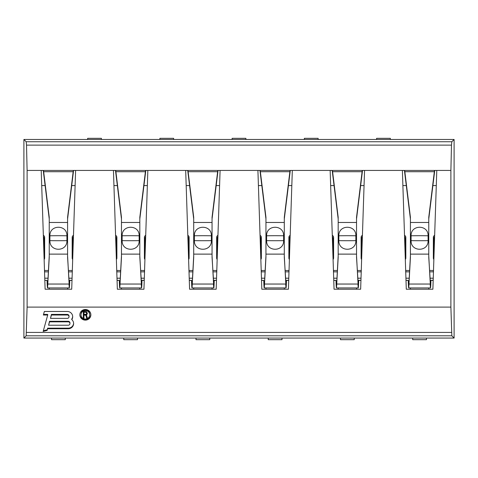 <?xml version="1.0" encoding="UTF-8"?>
<svg xmlns="http://www.w3.org/2000/svg" width="478" height="478" viewBox="0 0 478 478"><rect width="100%" height="100%" fill="white"/><g stroke="black" fill="none" stroke-linecap="round" stroke-linejoin="round"><path stroke-width="0.72" d="M116.202 254.284L116.202 238.008L115.616 236.556A2.294 2.294 0 0 1 115.688 236.64M115.724 236.688A2.294 2.294 0 0 1 115.993 237.13M145.569 236.688A2.294 2.294 0 0 1 145.676 236.556L145.097 238.008L145.097 254.284M145.151 237.59A2.294 2.294 0 0 1 145.3 237.13M145.318 237.088A2.294 2.294 0 0 1 145.515 236.765M188.434 254.284L188.434 238.008L187.854 236.556A2.294 2.294 0 0 1 187.92 236.634M187.962 236.688A2.294 2.294 0 0 1 188.23 237.13M217.807 236.688A2.294 2.294 0 0 1 217.914 236.556L217.329 238.008L217.329 254.284M217.382 237.59A2.294 2.294 0 0 1 217.538 237.13M217.556 237.088A2.294 2.294 0 0 1 217.747 236.765M260.671 254.284L260.671 238.008L260.086 236.556A2.294 2.294 0 0 1 260.157 236.634M260.199 236.688A2.294 2.294 0 0 1 260.462 237.13M290.038 236.688A2.294 2.294 0 0 1 290.146 236.556L289.566 238.008L289.566 254.284M289.62 237.59A2.294 2.294 0 0 1 289.77 237.13M289.793 237.088A2.294 2.294 0 0 1 289.985 236.765M332.903 254.284L332.903 238.008L332.324 236.556A2.294 2.294 0 0 1 332.389 236.634M332.431 236.688A2.294 2.294 0 0 1 332.7 237.13M362.276 236.688A2.294 2.294 0 0 1 362.384 236.556L361.798 238.008L361.798 254.284M361.852 237.59A2.294 2.294 0 0 1 362.007 237.13M362.025 237.088A2.294 2.294 0 0 1 362.216 236.765M73.331 236.688A2.294 2.294 0 0 1 73.439 236.556L72.859 238.008L72.859 254.284M72.913 237.59A2.294 2.294 0 0 1 73.068 237.13M73.086 237.088A2.294 2.294 0 0 1 73.277 236.765M43.928 237.674A2.294 2.294 0 0 1 43.964 237.984L43.384 236.556A2.294 2.294 0 0 1 43.456 236.64M43.683 236.98A2.294 2.294 0 0 1 43.839 237.339M43.964 238.038A2.294 2.294 0 0 1 43.964 238.08L43.444 238.474M434.036 254.284L434.036 238.08A2.294 2.294 0 0 1 434.036 238.038M434.544 236.64A2.294 2.294 0 0 1 434.616 236.556L434.036 237.984A2.294 2.294 0 0 1 434.072 237.674M434.161 237.333A2.294 2.294 0 0 1 434.514 236.682M405.141 254.284L405.141 238.008L404.561 236.556A2.294 2.294 0 0 1 404.627 236.634M404.669 236.688A2.294 2.294 0 0 1 404.932 237.13M49.24 287.935L49.24 289.22M44.137 259.482A2.294 2.294 0 0 0 44.651 258.036L44.651 237.393A2.294 2.294 0 0 0 43.343 235.325M73.481 235.325A2.294 2.294 0 0 0 72.172 237.393L72.172 258.036A2.294 2.294 0 0 0 72.686 259.482M67.583 289.22L67.583 287.935M44.818 280.299L47.059 280.413C47.304 288.772 47.549 289.979 47.794 284.04L49.24 257.427L49.24 217.287L43.504 170.437M73.319 170.437L67.583 217.287L67.583 257.427L69.328 284.727M73.582 170.437L67.583 218.99M49.24 218.99L43.241 170.437M67.583 255.82L69.029 282.432C69.274 285.928 69.519 285.217 69.764 280.299L72.005 280.299M47.059 280.299C47.304 285.217 47.549 285.928 47.794 282.432L49.24 255.82M47.495 284.727L47.495 287.935L69.328 287.935L69.029 284.04C69.274 289.979 69.519 288.772 69.764 280.413L72.005 280.413M450.891 170.437L450.891 307.109L27.109 307.109L27.109 170.437L26.517 145.121L451.483 145.121L450.891 170.437L436.784 170.437L432.889 289.22L406.288 289.22L402.386 170.437L330.155 170.437L334.05 289.22L360.651 289.22L364.553 170.437M27.109 170.437L41.216 170.437L45.111 289.22L71.712 289.22L75.614 170.437L113.447 170.437L117.349 289.22L143.95 289.22L147.845 170.437L185.685 170.437L189.581 289.22L216.181 289.22L220.083 170.437L257.917 170.437L261.819 289.22L288.419 289.22L292.315 170.437L330.155 170.437M436.784 170.437L402.386 170.437M292.315 170.437L257.917 170.437M220.083 170.437L185.685 170.437M147.845 170.437L113.447 170.437M75.614 170.437L41.216 170.437M121.472 287.935L121.472 289.22M116.369 259.482A2.294 2.294 0 0 0 116.889 258.036L116.889 237.393A2.294 2.294 0 0 0 115.58 235.325M145.718 235.325A2.294 2.294 0 0 0 144.404 237.393L144.404 258.036A2.294 2.294 0 0 0 144.924 259.482M139.821 289.22L139.821 287.935M117.056 280.299L119.297 280.413C119.542 288.772 119.787 289.979 120.032 284.04L121.472 257.427L121.472 217.287L115.742 170.437M145.557 170.437L139.821 217.287L139.821 257.427L141.56 284.727M123.766 338.065L123.766 339.673L137.527 339.673L137.527 338.065M137.527 339.673L123.766 339.673M145.82 170.437L139.821 218.99M121.472 218.99L115.479 170.437M139.821 255.82L141.267 282.432C141.512 285.928 141.757 285.217 141.996 280.299L144.242 280.299M119.297 280.299C119.542 285.217 119.787 285.928 120.032 282.432L121.472 255.82M119.733 284.727L119.733 287.935L141.56 287.935L141.267 284.04C141.512 289.979 141.757 288.772 141.996 280.413L144.237 280.413M144.565 270.488A4.589 4.159 180 0 0 144.404 270.488L140.616 270.488M144.517 271.845A4.589 4.159 180 0 0 144.404 271.845L140.687 271.845M120.677 270.488L116.889 270.488A4.589 4.159 180 0 0 116.734 270.488M120.605 271.845L116.889 271.845A4.589 4.159 180 0 0 116.775 271.845M117.056 280.413L119.297 280.413M139.152 235.791C139.516 224.421 121.782 224.421 122.141 235.791L122.141 240.649C121.782 252.109 139.516 252.109 139.152 240.649L139.152 235.791A39.901 3.848 180 0 0 130.649 235.702A39.901 3.848 180 0 0 122.141 235.791M43.964 254.284L43.964 238.08M26.517 145.121L26.165 141.739L23.9 139.474L454.1 139.474L451.835 141.739L451.483 145.121M101.408 139.474L101.408 138.327L87.653 138.327L87.653 139.474M193.709 287.935L193.709 289.22M188.607 259.482A2.294 2.294 0 0 0 189.121 258.036L189.121 237.393A2.294 2.294 0 0 0 187.812 235.325M217.95 235.325A2.294 2.294 0 0 0 216.642 237.393L216.642 258.036A2.294 2.294 0 0 0 217.161 259.482M212.053 289.22L212.053 287.935M189.288 280.299L191.529 280.413C191.774 288.772 192.019 289.979 192.264 284.04L193.709 257.427L193.709 217.287L187.974 170.437M217.789 170.437L212.053 217.287L212.053 257.427L213.797 284.727M196.004 338.065L196.004 339.673L209.764 339.673L209.764 338.065M209.764 339.673L196.004 339.673M218.052 170.437L212.053 218.99M193.709 218.99L187.711 170.437M212.053 255.82L213.499 282.432C213.744 285.928 213.989 285.217 214.234 280.299L216.474 280.299M191.529 280.299C191.774 285.217 192.019 285.928 192.264 282.432L193.709 255.82M191.965 284.727L191.965 287.935L213.797 287.935L213.499 284.04C213.744 289.979 213.989 288.772 214.234 280.413L216.474 280.413M216.797 270.488A4.589 4.159 180 0 0 216.642 270.488L212.853 270.488M216.755 271.845A4.589 4.159 180 0 0 216.642 271.845L212.925 271.845M192.915 270.488L189.121 270.488A4.589 4.159 180 0 0 188.965 270.488M192.837 271.845L189.121 271.845A4.589 4.159 180 0 0 189.013 271.845M189.294 280.413L191.529 280.413M211.39 235.791C211.748 224.421 194.014 224.421 194.379 235.791L194.379 240.649C194.014 252.109 211.748 252.109 211.39 240.649L211.39 235.791A39.901 3.848 180 0 0 202.881 235.702A39.901 3.848 180 0 0 194.379 235.791M410.417 287.935L410.417 289.22M405.314 259.482A2.294 2.294 0 0 0 405.828 258.036L405.828 237.393A2.294 2.294 0 0 0 404.519 235.325M434.657 235.325A2.294 2.294 0 0 0 433.349 237.393L433.349 258.036A2.294 2.294 0 0 0 433.863 259.482M428.76 289.22L428.76 287.935M405.995 280.299L408.236 280.413C408.481 288.772 408.726 289.979 408.971 284.04L410.417 257.427L410.417 217.287L404.681 170.437M434.496 170.437L428.76 217.287L428.76 257.427L430.505 284.727M412.705 338.065L412.705 339.673L426.466 339.673L426.466 338.065M426.466 339.673L412.705 339.673M434.759 170.437L428.76 218.99M410.417 218.99L404.418 170.437M428.76 255.82L430.206 282.432C430.451 285.928 430.696 285.217 430.941 280.299L433.182 280.299M408.236 280.299C408.481 285.217 408.726 285.928 408.971 282.432L410.417 255.82M408.672 284.727L408.672 287.935L430.505 287.935L430.206 284.04C430.451 289.979 430.696 288.772 430.941 280.413L433.176 280.413M405.995 280.413L408.236 280.413M428.097 235.791C428.455 224.421 410.721 224.421 411.08 235.791L411.08 240.649C410.721 252.109 428.455 252.109 428.097 240.649L428.097 235.791A39.901 3.848 180 0 0 419.588 235.702A39.901 3.848 180 0 0 411.08 235.791M433.504 270.488A4.589 4.159 180 0 0 433.349 270.488L429.555 270.488M433.456 271.845A4.589 4.159 180 0 0 433.349 271.845L429.632 271.845M409.616 270.488L405.828 270.488A4.589 4.159 180 0 0 405.673 270.488M409.544 271.845L405.828 271.845A4.589 4.159 180 0 0 405.714 271.845M338.179 287.935L338.179 289.22M333.076 259.482A2.294 2.294 0 0 0 333.596 258.036L333.596 237.393A2.294 2.294 0 0 0 332.282 235.325M362.42 235.325A2.294 2.294 0 0 0 361.111 237.393L361.111 258.036A2.294 2.294 0 0 0 361.631 259.482M356.528 289.22L356.528 287.935M333.758 280.299L336.004 280.413C336.243 288.772 336.488 289.979 336.733 284.04L338.179 257.427L338.179 217.287L332.443 170.437M362.258 170.437L356.528 217.287L356.528 257.427L358.267 284.727M340.473 338.065L340.473 339.673L354.234 339.673L354.234 338.065M354.234 339.673L340.473 339.673M362.521 170.437L356.528 218.99M338.179 218.99L332.18 170.437M356.528 255.82L357.968 282.432C358.213 285.928 358.458 285.217 358.703 280.299L360.944 280.299M336.004 280.299C336.243 285.217 336.488 285.928 336.733 282.432L338.179 255.82M336.44 284.727L336.44 287.935L358.267 287.935L357.968 284.04C358.213 289.979 358.458 288.772 358.703 280.413L360.944 280.413M361.266 270.488A4.589 4.159 180 0 0 361.111 270.488L357.323 270.488M361.225 271.845A4.589 4.159 180 0 0 361.111 271.845L357.395 271.845M337.384 270.488L333.596 270.488A4.589 4.159 180 0 0 333.435 270.488M337.313 271.845L333.596 271.845A4.589 4.159 180 0 0 333.483 271.845M333.764 280.413L336.004 280.413M355.859 235.791C356.218 224.421 338.484 224.421 338.848 235.791L338.848 240.649C338.484 252.109 356.218 252.109 355.859 240.649L355.859 235.791A39.901 3.848 180 0 0 347.351 235.702A39.901 3.848 180 0 0 338.848 235.791M265.947 287.935L265.947 289.22M260.839 259.482A2.294 2.294 0 0 0 261.358 258.036L261.358 237.393A2.294 2.294 0 0 0 260.05 235.325M290.188 235.325A2.294 2.294 0 0 0 288.879 237.393L288.879 258.036A2.294 2.294 0 0 0 289.393 259.482M284.291 289.22L284.291 287.935M261.526 280.299L263.766 280.413C264.011 288.772 264.256 289.979 264.501 284.04L265.947 257.427L265.947 217.287L260.211 170.437M290.026 170.437L284.291 217.287L284.291 257.427L286.035 284.727M268.236 338.065L268.236 339.673L281.996 339.673L281.996 338.065M281.996 339.673L268.236 339.673M290.289 170.437L284.291 218.99M265.947 218.99L259.948 170.437M284.291 255.82L285.736 282.432C285.981 285.928 286.226 285.217 286.471 280.299L288.712 280.299M263.766 280.299C264.011 285.217 264.256 285.928 264.501 282.432L265.947 255.82M264.203 284.727L264.203 287.935L286.035 287.935L285.736 284.04C285.981 289.979 286.226 288.772 286.471 280.413L288.706 280.413M289.035 270.488A4.589 4.159 180 0 0 288.879 270.488L285.085 270.488M288.987 271.845A4.589 4.159 180 0 0 288.879 271.845L285.163 271.845M265.147 270.488L261.358 270.488A4.589 4.159 180 0 0 261.203 270.488M265.075 271.845L261.358 271.845A4.589 4.159 180 0 0 261.245 271.845M261.526 280.413L263.766 280.413M283.621 235.791C283.986 224.421 266.252 224.421 266.61 235.791L266.61 240.649C266.252 252.109 283.986 252.109 283.621 240.649L283.621 235.791A39.901 3.848 180 0 0 275.119 235.702A39.901 3.848 180 0 0 266.61 235.791M434.556 238.474L434.036 238.08M173.645 139.474L173.645 138.327L159.885 138.327L159.885 139.474M245.877 139.474L245.877 138.327L232.123 138.327L232.123 139.474M318.115 139.474L318.115 138.327L304.355 138.327L304.355 139.474M390.347 139.474L390.347 138.327L376.592 138.327L376.592 139.474M27.109 307.109L26.165 335.801L451.835 335.801L454.1 338.065L454.1 139.474M23.9 139.474L23.9 338.065L26.165 335.801M450.891 307.109L451.835 335.801M23.9 338.065L454.1 338.065M69.961 323.54A1.745 1.685 180 0 1 68.217 325.219L48.595 325.219L49.527 321.855L68.217 321.855L68.217 321.264A1.745 1.685 0 0 1 69.961 322.943L69.961 323.54A1.745 1.685 180 0 0 68.217 321.855M69.023 316.693A1.745 1.685 180 0 1 67.284 318.378L50.495 318.378L51.427 315.014L67.284 315.014L67.284 314.416A1.745 1.685 0 0 1 69.023 316.101L69.023 316.693A1.745 1.685 180 0 0 67.284 315.014M81.003 314.805A4.356 4.206 180 0 0 85.359 319.017A4.356 4.206 180 0 0 89.715 314.805A4.356 4.206 180 0 0 85.359 310.598A4.356 4.206 180 0 0 81.003 314.805L81.003 314.213A4.356 4.206 0 0 1 85.359 310.007A4.356 4.206 0 0 1 89.715 314.213L89.715 314.805M83.961 315.163L85.789 315.163L86.649 318.127L87.402 318.127L86.434 314.877L87.187 314.028L87.295 313.042L86.434 311.626L83.315 311.483L83.315 318.127L83.961 318.127L83.961 314.566L85.789 314.566L86.649 317.535L87.223 317.535M86.004 314.315L83.961 314.315L83.961 312.194L86.327 312.331L86.649 313.466L86.004 314.315M43.373 315.014L47.716 315.014L43.163 331.421L47.161 330.388L47.615 328.75L68.217 328.75A5.395 5.21 180 0 0 71.76 319.609A5.395 5.21 180 0 0 67.284 311.483L44.352 311.483L43.373 315.014M90.862 314.805A5.503 5.318 180 0 0 85.359 309.493A5.503 5.318 180 0 0 79.856 314.805A5.503 5.318 180 0 0 85.359 320.123A5.503 5.318 180 0 0 90.862 314.805M43.534 314.416L47.716 314.416L47.716 315.014M71.76 319.609L71.76 319.011A5.395 5.21 180 0 0 72.668 316.4M47.615 328.75L47.615 328.159L68.217 328.159A5.395 5.21 180 0 0 73.6 323.242M47.161 330.388L47.615 328.159M43.343 330.782L47.161 329.79M48.595 325.219L49.527 321.264L68.217 321.264M50.495 318.378L51.427 314.416L67.284 314.416M49.527 321.855L49.527 321.264M51.427 315.014L51.427 314.416M79.862 314.512A5.503 5.318 180 0 0 85.359 319.531A5.503 5.318 180 0 0 90.85 314.512M83.315 311.483L83.315 317.535L83.961 317.535M86.434 314.877L86.434 314.285L87.289 313.024L87.295 313.604M83.961 312.194L83.961 311.596L86.004 311.596L86.542 312.02L86.649 313.042M85.789 315.163L85.789 314.566M87.187 314.028L87.187 313.437M86.865 314.596L86.865 314.004M86.649 318.127L86.649 317.535M86.542 312.618L86.542 312.02M86.327 312.331L86.327 311.74M86.004 312.194L86.004 311.596M72.327 270.488A4.589 4.159 180 0 0 72.172 270.488L68.384 270.488M72.286 271.845A4.589 4.159 180 0 0 72.172 271.845L68.456 271.845M48.445 270.488L44.651 270.488A4.589 4.159 180 0 0 44.496 270.488M48.368 271.845L44.651 271.845A4.589 4.159 180 0 0 44.544 271.845M44.824 280.413L47.059 280.413M66.92 235.791C67.278 224.421 49.545 224.421 49.903 235.791L49.903 240.649C49.545 252.109 67.278 252.109 66.92 240.649L66.92 235.791A39.901 3.848 180 0 0 58.412 235.702A39.901 3.848 180 0 0 49.903 235.791M51.534 338.065L51.534 339.673L65.295 339.673L51.534 339.673M65.295 339.673L65.295 338.065M75.112 185.572L71.682 185.572M45.141 185.572L41.711 185.572M73.17 173.418L73.17 171.716L43.653 171.716L43.653 173.418M67.583 222.473L49.24 222.473M72.076 278.202L68.802 278.202M48.027 278.202L44.753 278.202M147.349 185.572L143.914 185.572M117.379 185.572L113.943 185.572M145.408 173.418L145.408 171.716L115.891 171.716L115.891 173.418M139.821 222.473L121.472 222.473M144.308 278.202L141.034 278.202M120.259 278.202L116.985 278.202M144.404 271.845L144.404 270.488M116.889 271.845L116.889 270.488M139.821 254.123L121.472 254.123M141.267 284.04L120.032 284.04M122.141 240.649A39.901 2.462 0 0 0 130.649 240.709A39.901 2.462 0 0 0 139.152 240.649M115.676 238.367L116.202 238.008M73.379 238.367L72.859 238.008M219.587 185.572L216.152 185.572M189.611 185.572L186.181 185.572M217.639 173.418L217.639 171.716L188.123 171.716L188.123 173.418M212.053 222.473L193.709 222.473M216.546 278.202L213.272 278.202M192.497 278.202L189.222 278.202M216.642 271.845L216.642 270.488M189.121 271.845L189.121 270.488M212.053 254.123L193.709 254.123M213.499 284.04L192.264 284.04M194.379 240.649A39.901 2.462 0 0 0 202.881 240.709A39.901 2.462 0 0 0 211.39 240.649M404.621 238.367L405.141 238.008M362.324 238.367L361.798 238.008M436.289 185.572L432.859 185.572M406.318 185.572L402.888 185.572M434.347 173.418L434.347 171.716L404.83 171.716L404.83 173.418M428.76 222.473L410.417 222.473M433.247 278.202L429.973 278.202M409.198 278.202L405.924 278.202M428.76 254.123L410.417 254.123M430.206 284.04L408.971 284.04M433.349 271.845L433.349 270.488M405.828 271.845L405.828 270.488M411.08 240.649A39.901 2.462 0 0 0 419.588 240.709A39.901 2.462 0 0 0 428.097 240.649M364.057 185.572L360.621 185.572M334.086 185.572L330.651 185.572M362.109 173.418L362.109 171.716L332.592 171.716L332.592 173.418M356.528 222.473L338.179 222.473M361.015 278.202L357.741 278.202M336.966 278.202L333.692 278.202M361.111 271.845L361.111 270.488M333.596 271.845L333.596 270.488M356.528 254.123L338.179 254.123M357.968 284.04L336.733 284.04M338.848 240.649A39.901 2.462 0 0 0 347.351 240.709A39.901 2.462 0 0 0 355.859 240.649M291.819 185.572L288.389 185.572M261.848 185.572L258.413 185.572M289.877 173.418L289.877 171.716L260.361 171.716L260.361 173.418M284.291 222.473L265.947 222.473M288.778 278.202L285.503 278.202M264.728 278.202L261.454 278.202M288.879 271.845L288.879 270.488M261.358 271.845L261.358 270.488M284.291 254.123L265.947 254.123M285.736 284.04L264.501 284.04M266.61 240.649A39.901 2.462 0 0 0 275.119 240.709A39.901 2.462 0 0 0 283.621 240.649M332.383 238.367L332.903 238.008M290.086 238.367L289.566 238.008M260.146 238.367L260.671 238.008M217.854 238.367L217.329 238.008M187.914 238.367L188.434 238.008M145.617 238.367L145.097 238.008M26.165 141.739L451.835 141.739M26.517 332.419L451.483 332.419M68.217 328.75L68.217 328.159M72.172 271.845L72.172 270.488M44.651 271.845L44.651 270.488M67.583 254.123L49.24 254.123M69.029 284.04L47.794 284.04M49.903 240.649A39.901 2.462 0 0 0 58.412 240.709A39.901 2.462 0 0 0 66.92 240.649"/></g></svg>
